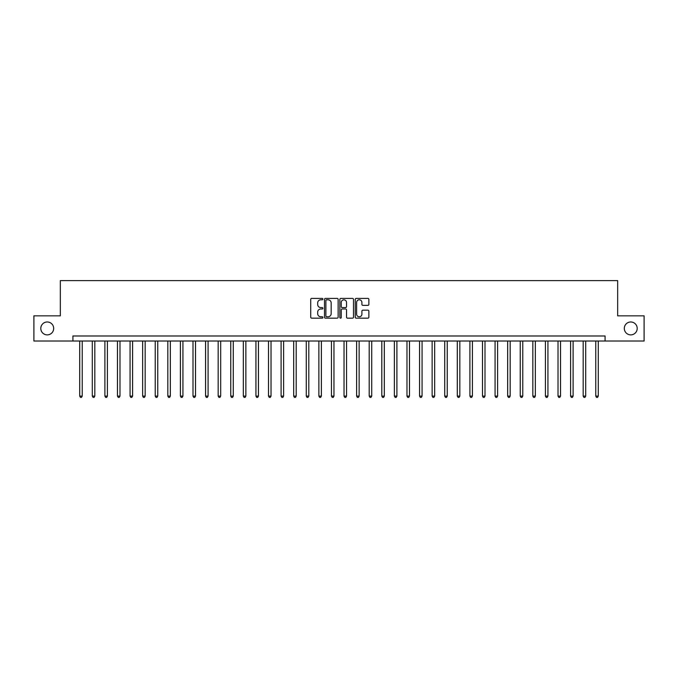 <?xml version="1.0" encoding="UTF-8"?>
<svg xmlns="http://www.w3.org/2000/svg" width="678" height="678" viewBox="0 0 678 678"><rect width="100%" height="100%" fill="white"/><g stroke="black" fill="none" stroke-linecap="round" stroke-linejoin="round"><path stroke-width="1.02" d="M322.889 299.1A0.695 0.695 0 0 0 322.194 298.405L311.694 298.405A0.992 0.992 0 0 0 310.71 299.396L310.71 317.185A0.992 0.992 0 0 0 311.694 318.168L322.194 318.168A0.695 0.695 0 0 0 322.889 317.482A0.695 0.695 0 0 0 322.194 316.787L320.838 316.787A3.161 3.161 0 0 1 317.677 313.626L317.677 312.143A3.161 3.161 0 0 1 320.838 308.982L322.194 308.982A0.695 0.695 0 0 0 322.889 308.287A0.695 0.695 0 0 0 322.194 307.6L320.838 307.6A3.161 3.161 0 0 1 317.677 304.43L317.677 302.947A3.161 3.161 0 0 1 320.838 299.786L322.194 299.786A0.695 0.695 0 0 0 322.889 299.1M624.311 328.423A6.441 6.441 0 0 0 630.76 334.873A6.441 6.441 0 0 0 637.201 328.423A6.441 6.441 0 0 0 630.76 321.982A6.441 6.441 0 0 0 624.311 328.423M40.799 328.423A6.441 6.441 0 0 0 47.24 334.873A6.441 6.441 0 0 0 53.689 328.423A6.441 6.441 0 0 0 47.24 321.982A6.441 6.441 0 0 0 40.799 328.423M367.883 305.371A0.992 0.992 0 0 0 368.874 304.388L368.874 299.396A0.992 0.992 0 0 0 367.883 298.405L356.221 298.405A0.992 0.992 0 0 0 355.238 299.396L355.238 317.185A0.992 0.992 0 0 0 356.221 318.168L367.883 318.168A0.992 0.992 0 0 0 368.874 317.185L368.874 311.151A0.992 0.992 0 0 0 367.883 310.168L362.891 310.168A0.992 0.992 0 0 0 361.908 311.151L361.908 314.143A2.644 2.644 0 0 1 359.264 316.787A2.644 2.644 0 0 1 356.62 314.143L356.62 302.43A2.644 2.644 0 0 1 359.264 299.786A2.644 2.644 0 0 1 361.908 302.43L361.908 304.388A0.992 0.992 0 0 0 362.891 305.371L367.883 305.371M72.919 341.017L33.9 341.017L33.9 315.838L60.334 315.838L60.334 280.599L617.666 280.599L617.666 315.838L644.1 315.838L644.1 341.017L605.081 341.017L605.081 335.983L72.919 335.983L72.919 341.017L605.081 341.017M338.136 299.396A0.992 0.992 0 0 0 337.144 298.405L325.482 298.405A0.992 0.992 0 0 0 324.499 299.396L324.499 317.185A0.992 0.992 0 0 0 325.482 318.168L337.144 318.168A0.992 0.992 0 0 0 338.136 317.185L338.136 299.396M340.856 298.405L352.518 298.405A0.992 0.992 0 0 1 353.501 299.396L353.501 317.185A0.992 0.992 0 0 1 352.518 318.168L347.526 318.168A0.992 0.992 0 0 1 346.534 317.185L346.534 309.965A0.992 0.992 0 0 0 345.551 308.982L342.237 308.982A0.992 0.992 0 0 0 341.246 309.965L341.246 317.482A0.695 0.695 0 0 1 340.559 318.168A0.695 0.695 0 0 1 339.864 317.482L339.864 299.396A0.992 0.992 0 0 1 340.856 298.405M326.567 299.786A0.695 0.695 0 0 0 325.881 300.481L325.881 316.101A0.695 0.695 0 0 0 326.567 316.787L328.008 316.787A3.161 3.161 0 0 0 331.169 313.626L331.169 302.947A3.161 3.161 0 0 0 328.008 299.786L326.567 299.786M346.534 302.481A2.644 2.644 0 0 0 343.89 299.837A2.644 2.644 0 0 0 341.246 302.481L341.246 306.609A0.992 0.992 0 0 0 342.237 307.6L345.551 307.6A0.992 0.992 0 0 0 346.534 306.609L346.534 302.481M79.716 341.017L79.716 396.096L82.233 396.096L82.233 341.017M82.233 396.096L81.479 397.401L80.47 397.401L79.716 396.096M92.301 341.017L92.301 396.096L94.818 396.096L94.818 341.017M94.818 396.096L94.064 397.401L93.055 397.401L92.301 396.096M104.887 341.017L104.887 396.096L107.404 396.096L107.404 341.017M107.404 396.096L106.649 397.401L105.641 397.401L104.887 396.096M117.472 341.017L117.472 396.096L119.989 396.096L119.989 341.017M119.989 396.096L119.235 397.401L118.226 397.401L117.472 396.096M130.066 341.017L130.066 396.096L132.583 396.096L132.583 341.017M132.583 396.096L131.82 397.401L130.82 397.401L130.066 396.096M142.651 341.017L142.651 396.096L145.168 396.096L145.168 341.017M145.168 396.096L144.414 397.401L143.405 397.401L142.651 396.096M155.237 341.017L155.237 396.096L157.754 396.096L157.754 341.017M157.754 396.096L156.999 397.401L155.991 397.401L155.237 396.096M167.822 341.017L167.822 396.096L170.339 396.096L170.339 341.017M170.339 396.096L169.585 397.401L168.576 397.401L167.822 396.096M180.407 341.017L180.407 396.096L182.924 396.096L182.924 341.017M182.924 396.096L182.17 397.401L181.162 397.401L180.407 396.096M192.993 341.017L192.993 396.096L195.51 396.096L195.51 341.017M195.51 396.096L194.756 397.401L193.747 397.401L192.993 396.096M205.578 341.017L205.578 396.096L208.095 396.096L208.095 341.017M208.095 396.096L207.341 397.401L206.341 397.401L205.578 396.096M218.172 341.017L218.172 396.096L220.689 396.096L220.689 341.017M220.689 396.096L219.926 397.401L218.926 397.401L218.172 396.096M230.757 341.017L230.757 396.096L233.274 396.096L233.274 341.017M233.274 396.096L232.52 397.401L231.512 397.401L230.757 396.096M243.343 341.017L243.343 396.096L245.86 396.096L245.86 341.017M245.86 396.096L245.105 397.401L244.097 397.401L243.343 396.096M255.928 341.017L255.928 396.096L258.445 396.096L258.445 341.017M258.445 396.096L257.691 397.401L256.682 397.401L255.928 396.096M268.513 341.017L268.513 396.096L271.031 396.096L271.031 341.017M271.031 396.096L270.276 397.401L269.268 397.401L268.513 396.096M281.099 341.017L281.099 396.096L283.616 396.096L283.616 341.017M283.616 396.096L282.862 397.401L281.853 397.401L281.099 396.096M293.684 341.017L293.684 396.096L296.201 396.096L296.201 341.017M296.201 396.096L295.447 397.401L294.447 397.401L293.684 396.096M306.278 341.017L306.278 396.096L308.795 396.096L308.795 341.017M308.795 396.096L308.041 397.401L307.032 397.401L306.278 396.096M318.863 341.017L318.863 396.096L321.38 396.096L321.38 341.017M321.38 396.096L320.626 397.401L319.618 397.401L318.863 396.096M331.449 341.017L331.449 396.096L333.966 396.096L333.966 341.017M333.966 396.096L333.212 397.401L332.203 397.401L331.449 396.096M344.034 341.017L344.034 396.096L346.551 396.096L346.551 341.017M346.551 396.096L345.797 397.401L344.788 397.401L344.034 396.096M356.62 341.017L356.62 396.096L359.137 396.096L359.137 341.017M359.137 396.096L358.382 397.401L357.374 397.401L356.62 396.096M369.205 341.017L369.205 396.096L371.722 396.096L371.722 341.017M371.722 396.096L370.968 397.401L369.959 397.401L369.205 396.096M381.799 341.017L381.799 396.096L384.316 396.096L384.316 341.017M384.316 396.096L383.553 397.401L382.553 397.401L381.799 396.096M394.384 341.017L394.384 396.096L396.901 396.096L396.901 341.017M396.901 396.096L396.147 397.401L395.138 397.401L394.384 396.096M406.969 341.017L406.969 396.096L409.487 396.096L409.487 341.017M409.487 396.096L408.732 397.401L407.724 397.401L406.969 396.096M419.555 341.017L419.555 396.096L422.072 396.096L422.072 341.017M422.072 396.096L421.318 397.401L420.309 397.401L419.555 396.096M432.14 341.017L432.14 396.096L434.657 396.096L434.657 341.017M434.657 396.096L433.903 397.401L432.895 397.401L432.14 396.096M444.726 341.017L444.726 396.096L447.243 396.096L447.243 341.017M447.243 396.096L446.488 397.401L445.48 397.401L444.726 396.096M457.311 341.017L457.311 396.096L459.828 396.096L459.828 341.017M459.828 396.096L459.074 397.401L458.074 397.401L457.311 396.096M469.905 341.017L469.905 396.096L472.422 396.096L472.422 341.017M472.422 396.096L471.659 397.401L470.659 397.401L469.905 396.096M482.49 341.017L482.49 396.096L485.007 396.096L485.007 341.017M485.007 396.096L484.253 397.401L483.245 397.401L482.49 396.096M495.076 341.017L495.076 396.096L497.593 396.096L497.593 341.017M497.593 396.096L496.838 397.401L495.83 397.401L495.076 396.096M507.661 341.017L507.661 396.096L510.178 396.096L510.178 341.017M510.178 396.096L509.424 397.401L508.415 397.401L507.661 396.096M520.246 341.017L520.246 396.096L522.763 396.096L522.763 341.017M522.763 396.096L522.009 397.401L521.001 397.401L520.246 396.096M532.832 341.017L532.832 396.096L535.349 396.096L535.349 341.017M535.349 396.096L534.595 397.401L533.586 397.401L532.832 396.096M545.417 341.017L545.417 396.096L547.934 396.096L547.934 341.017M547.934 396.096L547.18 397.401L546.18 397.401L545.417 396.096M558.011 341.017L558.011 396.096L560.528 396.096L560.528 341.017M560.528 396.096L559.774 397.401L558.765 397.401L558.011 396.096M570.596 341.017L570.596 396.096L573.113 396.096L573.113 341.017M573.113 396.096L572.359 397.401L571.351 397.401L570.596 396.096M583.182 341.017L583.182 396.096L585.699 396.096L585.699 341.017M585.699 396.096L584.945 397.401L583.936 397.401L583.182 396.096M595.767 341.017L595.767 396.096L598.284 396.096L598.284 341.017M598.284 396.096L597.53 397.401L596.521 397.401L595.767 396.096"/></g></svg>
